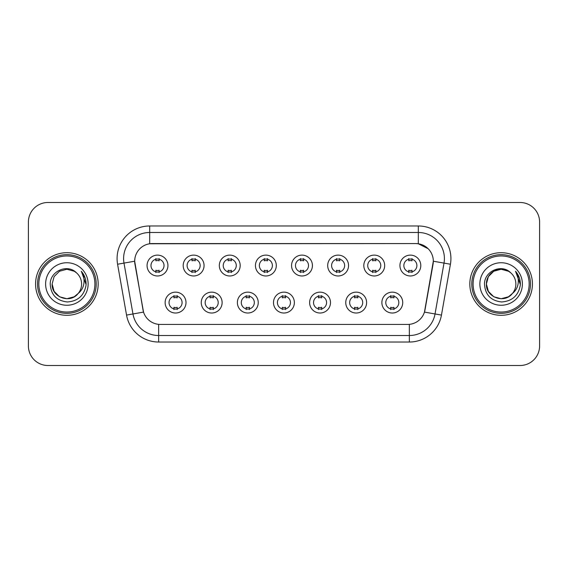 <?xml version="1.0" encoding="UTF-8"?>
<svg xmlns="http://www.w3.org/2000/svg" width="568" height="568" viewBox="0 0 568 568"><rect width="100%" height="100%" fill="white"/><g stroke="black" fill="none" stroke-linecap="round" stroke-linejoin="round"><path stroke-width="0.85" d="M222.124 302.581A10.43 10.43 0 0 1 211.686 313.018A10.43 10.43 0 0 1 201.257 302.581A10.43 10.43 0 0 1 211.686 292.151A10.43 10.43 0 0 1 222.124 302.581M205.169 302.581A6.518 6.518 0 0 0 211.686 309.106A6.518 6.518 0 0 0 218.211 302.581A6.518 6.518 0 0 0 211.686 296.063A6.518 6.518 0 0 0 205.169 302.581M258.241 302.581A10.43 10.43 0 0 1 247.811 313.018A10.43 10.43 0 0 1 237.381 302.581A10.43 10.43 0 0 1 247.811 292.151A10.43 10.43 0 0 1 258.241 302.581M241.293 302.581A6.518 6.518 0 0 0 247.811 309.106A6.518 6.518 0 0 0 254.329 302.581A6.518 6.518 0 0 0 247.811 296.063A6.518 6.518 0 0 0 241.293 302.581M294.366 302.581A10.43 10.43 0 0 1 283.936 313.018A10.43 10.43 0 0 1 273.499 302.581A10.43 10.43 0 0 1 283.936 292.151A10.43 10.43 0 0 1 294.366 302.581M277.411 302.581A6.518 6.518 0 0 0 283.936 309.106A6.518 6.518 0 0 0 290.454 302.581A6.518 6.518 0 0 0 283.936 296.063A6.518 6.518 0 0 0 277.411 302.581M330.491 302.581A10.43 10.43 0 0 1 320.061 313.018A10.43 10.43 0 0 1 309.624 302.581A10.43 10.43 0 0 1 320.061 292.151A10.43 10.43 0 0 1 330.491 302.581M313.536 302.581A6.518 6.518 0 0 0 320.061 309.106A6.518 6.518 0 0 0 326.579 302.581A6.518 6.518 0 0 0 320.061 296.063A6.518 6.518 0 0 0 313.536 302.581M366.616 302.581A10.43 10.43 0 0 1 356.179 313.018A10.43 10.43 0 0 1 345.749 302.581A10.43 10.43 0 0 1 356.179 292.151A10.43 10.43 0 0 1 366.616 302.581M349.661 302.581A6.518 6.518 0 0 0 356.179 309.106A6.518 6.518 0 0 0 362.704 302.581A6.518 6.518 0 0 0 356.179 296.063A6.518 6.518 0 0 0 349.661 302.581M402.733 302.581A10.43 10.43 0 0 1 392.303 313.018A10.43 10.43 0 0 1 381.873 302.581A10.43 10.43 0 0 1 392.303 292.151A10.43 10.43 0 0 1 402.733 302.581M385.786 302.581A6.518 6.518 0 0 0 392.303 309.106A6.518 6.518 0 0 0 398.821 302.581A6.518 6.518 0 0 0 392.303 296.063A6.518 6.518 0 0 0 385.786 302.581M185.999 302.581A10.43 10.43 0 0 1 175.569 313.018A10.43 10.43 0 0 1 165.132 302.581A10.43 10.43 0 0 1 175.569 292.151A10.43 10.43 0 0 1 185.999 302.581M169.044 302.581A6.518 6.518 0 0 0 175.569 309.106A6.518 6.518 0 0 0 182.087 302.581A6.518 6.518 0 0 0 175.569 296.063A6.518 6.518 0 0 0 169.044 302.581M204.061 265.547A10.43 10.43 0 0 1 193.624 275.977A10.43 10.43 0 0 1 183.194 265.547A10.43 10.43 0 0 1 193.624 255.117A10.43 10.43 0 0 1 204.061 265.547M187.106 265.547A6.518 6.518 0 0 0 193.624 272.065A6.518 6.518 0 0 0 200.149 265.547A6.518 6.518 0 0 0 193.624 259.029A6.518 6.518 0 0 0 187.106 265.547M240.186 265.547A10.43 10.43 0 0 1 229.749 275.977A10.43 10.43 0 0 1 219.319 265.547A10.43 10.43 0 0 1 229.749 255.117A10.43 10.43 0 0 1 240.186 265.547M223.231 265.547A6.518 6.518 0 0 0 229.749 272.065A6.518 6.518 0 0 0 236.274 265.547A6.518 6.518 0 0 0 229.749 259.029A6.518 6.518 0 0 0 223.231 265.547M276.304 265.547A10.43 10.43 0 0 1 265.874 275.977A10.43 10.43 0 0 1 255.444 265.547A10.43 10.43 0 0 1 265.874 255.117A10.43 10.43 0 0 1 276.304 265.547M259.356 265.547A6.518 6.518 0 0 0 265.874 272.065A6.518 6.518 0 0 0 272.391 265.547A6.518 6.518 0 0 0 265.874 259.029A6.518 6.518 0 0 0 259.356 265.547M312.428 265.547A10.43 10.43 0 0 1 301.998 275.977A10.43 10.43 0 0 1 291.561 265.547A10.43 10.43 0 0 1 301.998 255.117A10.43 10.43 0 0 1 312.428 265.547M295.474 265.547A6.518 6.518 0 0 0 301.998 272.065A6.518 6.518 0 0 0 308.516 265.547A6.518 6.518 0 0 0 301.998 259.029A6.518 6.518 0 0 0 295.474 265.547M348.553 265.547A10.43 10.43 0 0 1 338.116 275.977A10.43 10.43 0 0 1 327.686 265.547A10.43 10.43 0 0 1 338.116 255.117A10.43 10.43 0 0 1 348.553 265.547M331.598 265.547A6.518 6.518 0 0 0 338.116 272.065A6.518 6.518 0 0 0 344.641 265.547A6.518 6.518 0 0 0 338.116 259.029A6.518 6.518 0 0 0 331.598 265.547M384.678 265.547A10.43 10.43 0 0 1 374.241 275.977A10.43 10.43 0 0 1 363.811 265.547A10.43 10.43 0 0 1 374.241 255.117A10.43 10.43 0 0 1 384.678 265.547M367.723 265.547A6.518 6.518 0 0 0 374.241 272.065A6.518 6.518 0 0 0 380.766 265.547A6.518 6.518 0 0 0 374.241 259.029A6.518 6.518 0 0 0 367.723 265.547M420.796 265.547A10.43 10.43 0 0 1 410.366 275.977A10.43 10.43 0 0 1 399.936 265.547A10.43 10.43 0 0 1 410.366 255.117A10.43 10.43 0 0 1 420.796 265.547M403.848 265.547A6.518 6.518 0 0 0 410.366 272.065A6.518 6.518 0 0 0 416.884 265.547A6.518 6.518 0 0 0 410.366 259.029A6.518 6.518 0 0 0 403.848 265.547M167.936 265.547A10.43 10.43 0 0 1 157.506 275.977A10.43 10.43 0 0 1 147.069 265.547A10.43 10.43 0 0 1 157.506 255.117A10.43 10.43 0 0 1 167.936 265.547M150.981 265.547A6.518 6.518 0 0 0 157.506 272.065A6.518 6.518 0 0 0 164.024 265.547A6.518 6.518 0 0 0 157.506 259.029A6.518 6.518 0 0 0 150.981 265.547M126.543 315.091L117.576 264.234A32.603 32.603 0 0 1 149.682 225.972L418.318 225.972A32.603 32.603 0 0 1 450.424 264.234L441.457 315.091A32.603 32.603 0 0 1 409.35 342.028L158.649 342.028A32.603 32.603 0 0 1 126.543 315.091L143.541 312.095L134.95 264.234A17.608 17.608 0 0 1 152.288 243.573L415.712 243.573A17.608 17.608 0 0 1 433.05 264.234L424.999 309.879A17.608 17.608 0 0 1 407.661 324.427L160.339 324.427A17.608 17.608 0 0 1 143.001 309.879L134.68 261.216L123.994 263.098A26.078 26.078 0 0 1 149.682 232.489L418.318 232.489A26.078 26.078 0 0 1 444.006 263.098L435.038 313.962A26.078 26.078 0 0 1 409.35 335.51L158.649 335.51A26.078 26.078 0 0 1 132.962 313.962L123.994 263.098A26.078 26.078 0 0 1 123.597 258.568M35.571 284A31.297 31.297 0 0 0 66.868 315.297A31.297 31.297 0 0 0 98.172 284A31.297 31.297 0 0 0 66.868 252.703A31.297 31.297 0 0 0 35.571 284A31.297 31.297 0 0 0 66.868 315.297A31.297 31.297 0 0 0 98.172 284A31.297 31.297 0 0 0 66.868 252.703A31.297 31.297 0 0 0 35.571 284M469.828 284A31.297 31.297 0 0 0 501.132 315.297A31.297 31.297 0 0 0 532.429 284A31.297 31.297 0 0 0 501.132 252.703A31.297 31.297 0 0 0 469.828 284A31.297 31.297 0 0 0 501.132 315.297A31.297 31.297 0 0 0 532.429 284A31.297 31.297 0 0 0 501.132 252.703A31.297 31.297 0 0 0 469.828 284M149.682 225.972L149.682 243.764L415.712 243.573L418.318 243.764L428.158 248.727M134.68 261.181L134.879 258.568M407.661 324.427L160.339 324.427M450.424 264.234L433.32 261.216L424.459 312.095L441.457 315.091M424.999 309.879L424.892 310.433M143.108 310.433L143.001 309.879M539.6 222.06A19.561 19.561 0 0 0 520.039 202.492L47.96 202.492A19.561 19.561 0 0 0 28.4 222.06L28.4 345.94A19.561 19.561 0 0 0 47.96 365.508L520.039 365.508A19.561 19.561 0 0 0 539.6 345.94L539.6 222.06L539.6 345.94M28.4 222.06L28.4 345.94M520.039 202.492L47.96 202.492M47.96 365.508L520.039 365.508M159.132 258.561L159.132 260.819A5.005 5.005 0 0 0 155.873 260.819L155.873 258.561M155.873 272.534L155.873 270.276A5.005 5.005 0 0 0 159.132 270.276L159.132 272.534M173.936 309.567L173.936 307.309A5.005 5.005 0 0 0 177.195 307.309L177.195 309.567M177.195 295.601L177.195 297.852A5.005 5.005 0 0 0 173.936 297.852L173.936 295.601M195.257 258.561L195.257 260.819A5.005 5.005 0 0 0 191.998 260.819L191.998 258.561M191.998 272.534L191.998 270.276A5.005 5.005 0 0 0 195.257 270.276L195.257 272.534M231.382 258.561L231.382 260.819A5.005 5.005 0 0 0 228.123 260.819L228.123 258.561M228.123 272.534L228.123 270.276A5.005 5.005 0 0 0 231.382 270.276L231.382 272.534M267.507 258.561L267.507 260.819A5.005 5.005 0 0 0 264.241 260.819L264.241 258.561M264.241 272.534L264.241 270.276A5.005 5.005 0 0 0 267.507 270.276L267.507 272.534M303.624 258.561L303.624 260.819A5.005 5.005 0 0 0 300.365 260.819L300.365 258.561M300.365 272.534L300.365 270.276A5.005 5.005 0 0 0 303.624 270.276L303.624 272.534M210.061 309.567L210.061 307.309A5.005 5.005 0 0 0 213.319 307.309L213.319 309.567M213.319 295.601L213.319 297.852A5.005 5.005 0 0 0 210.061 297.852L210.061 295.601M246.178 309.567L246.178 307.309A5.005 5.005 0 0 0 249.444 307.309L249.444 309.567M249.444 295.601L249.444 297.852A5.005 5.005 0 0 0 246.178 297.852L246.178 295.601M282.303 309.567L282.303 307.309A5.005 5.005 0 0 0 285.562 307.309L285.562 309.567M285.562 295.601L285.562 297.852A5.005 5.005 0 0 0 282.303 297.852L282.303 295.601M74.238 296.766A14.74 14.74 0 0 0 78.221 293.407L75.075 296.248M94.906 284A28.038 28.038 0 0 0 66.868 255.962A28.038 28.038 0 0 0 38.83 284A28.038 28.038 0 0 0 66.868 312.038A28.038 28.038 0 0 0 94.906 284M96.212 284A29.344 29.344 0 0 0 66.868 254.656A29.344 29.344 0 0 0 37.531 284A29.344 29.344 0 0 0 66.868 313.344A29.344 29.344 0 0 0 96.212 284M74.962 296.319L78.221 293.407L74.238 296.766L66.868 298.74L59.498 296.766L54.102 291.37L52.128 284L54.102 291.37L59.498 296.766L66.868 298.74L74.238 296.766L78.221 293.407L74.238 296.766L66.868 298.74L59.498 296.766L54.102 291.37L52.128 284L54.102 276.63L59.498 271.234L66.868 269.26L74.238 271.234L76.524 272.86C67.478 263.382 50.069 271.192 50.225 284C50.893 294.764 56.601 300.756 67.343 301.97C77.93 301.203 84.163 295.58 86.059 285.108L86.095 284C86.038 279.165 84.426 274.919 81.267 271.263C83.673 275.21 84.518 279.456 83.808 284C83.162 287.798 81.295 290.93 78.221 293.407L75.047 296.262M59.498 271.234L54.102 276.63L52.128 284C51.376 297.107 69.949 303.972 77.922 293.755L74.933 296.34M78.221 293.407C80.443 290.667 81.572 287.529 81.607 284C81.522 279.555 79.832 275.842 76.524 272.86M45.61 284A21.257 21.257 0 0 0 66.868 305.257A21.257 21.257 0 0 0 88.132 284A21.257 21.257 0 0 0 66.868 262.743A21.257 21.257 0 0 0 45.61 284M81.409 271.426L86.087 284.561M81.267 271.263L85.108 277.922M508.502 296.766A14.74 14.74 0 0 0 512.478 293.407L508.502 296.766L501.132 298.74L493.762 296.766L488.366 291.37L486.393 284L488.366 276.63L493.762 271.234L501.132 269.26L508.502 271.234L510.788 272.86C501.743 263.382 484.326 271.192 484.49 284C485.15 294.764 490.858 300.756 501.601 301.97C512.187 301.203 518.421 295.58 520.323 285.108L520.352 284C520.295 279.165 518.69 274.919 515.524 271.263C517.931 275.21 518.776 279.456 518.066 284C517.42 287.798 515.559 290.93 512.478 293.407L512.18 293.755C504.206 303.972 485.633 297.107 486.393 284L488.366 291.37L493.762 296.766L501.132 298.74L508.502 296.766L512.478 293.407L509.176 296.354M529.17 284A28.038 28.038 0 0 0 501.132 255.962A28.038 28.038 0 0 0 473.094 284A28.038 28.038 0 0 0 501.132 312.038A28.038 28.038 0 0 0 529.17 284M530.469 284A29.344 29.344 0 0 0 501.132 254.656A29.344 29.344 0 0 0 471.788 284A29.344 29.344 0 0 0 501.132 313.344A29.344 29.344 0 0 0 530.469 284M512.478 293.407C514.7 290.667 515.836 287.529 515.872 284C515.787 279.555 514.09 275.842 510.788 272.86M479.868 284A21.257 21.257 0 0 0 501.132 305.257A21.257 21.257 0 0 0 522.39 284A21.257 21.257 0 0 0 501.132 262.743A21.257 21.257 0 0 0 479.868 284M508.502 271.234A14.74 14.74 0 0 0 486.393 284M515.666 271.426L520.345 284.561L515.524 271.263L519.365 277.922M515.524 271.263L520.352 284M339.749 258.561L339.749 260.819A5.005 5.005 0 0 0 336.49 260.819L336.49 258.561M336.49 272.534L336.49 270.276A5.005 5.005 0 0 0 339.749 270.276L339.749 272.534M375.874 258.561L375.874 260.819A5.005 5.005 0 0 0 372.615 260.819L372.615 258.561M372.615 272.534L372.615 270.276A5.005 5.005 0 0 0 375.874 270.276L375.874 272.534M411.999 258.561L411.999 260.819A5.005 5.005 0 0 0 408.733 260.819L408.733 258.561M408.733 272.534L408.733 270.276A5.005 5.005 0 0 0 411.999 270.276L411.999 272.534M318.428 309.567L318.428 307.309A5.005 5.005 0 0 0 321.687 307.309L321.687 309.567M321.687 295.601L321.687 297.852A5.005 5.005 0 0 0 318.428 297.852L318.428 295.601M354.553 309.567L354.553 307.309A5.005 5.005 0 0 0 357.812 307.309L357.812 309.567M357.812 295.601L357.812 297.852A5.005 5.005 0 0 0 354.553 297.852L354.553 295.601M390.67 309.567L390.67 307.309A5.005 5.005 0 0 0 393.936 307.309L393.936 309.567M393.936 295.601L393.936 297.852A5.005 5.005 0 0 0 390.67 297.852L390.67 295.601M418.318 225.972L418.318 243.764M409.35 324.342L409.35 342.028M158.649 342.028L158.649 324.342M117.576 264.234L123.994 263.098"/></g></svg>
